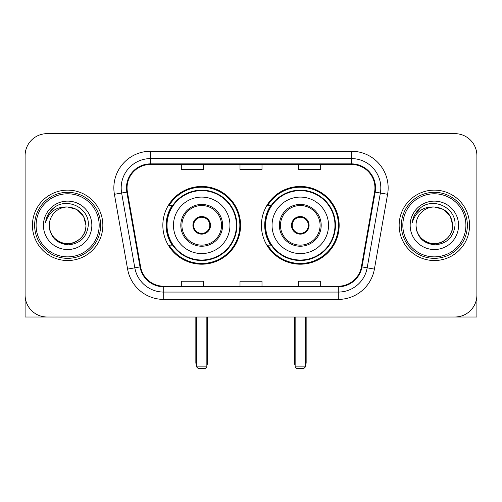 <?xml version="1.0" encoding="UTF-8"?>
<svg xmlns="http://www.w3.org/2000/svg" width="502" height="502" viewBox="0 0 502 502"><rect width="100%" height="100%" fill="white"/><g stroke="black" fill="none" stroke-linecap="round" stroke-linejoin="round"><path stroke-width="0.75" d="M261.416 225.329A38.874 38.874 0 0 0 300.29 264.203A38.874 38.874 0 0 0 339.157 225.329A38.874 38.874 0 0 0 300.29 186.455A38.874 38.874 0 0 0 261.416 225.329M162.843 225.329A38.874 38.874 0 0 0 201.71 264.203A38.874 38.874 0 0 0 240.583 225.329A38.874 38.874 0 0 0 201.71 186.455A38.874 38.874 0 0 0 162.843 225.329M172.161 245.133A35.573 35.573 0 0 1 172.161 205.525M270.735 245.133A35.573 35.573 0 0 1 270.735 205.525M25.1 155.651L25.1 295.007A22 22 0 0 0 47.1 317.007L454.9 317.007A22 22 0 0 0 476.9 295.007L476.9 155.651A22 22 0 0 0 454.9 133.651L47.1 133.651A22 22 0 0 0 25.1 155.651L25.1 295.007M32.435 225.329A35.203 35.203 0 0 0 67.638 260.532A35.203 35.203 0 0 0 102.847 225.329A35.203 35.203 0 0 0 67.638 190.126A35.203 35.203 0 0 0 32.435 225.329A35.203 35.203 0 0 0 67.638 260.532A35.203 35.203 0 0 0 102.847 225.329A35.203 35.203 0 0 0 67.638 190.126A35.203 35.203 0 0 0 32.435 225.329M399.153 225.329A35.203 35.203 0 0 0 434.362 260.532A35.203 35.203 0 0 0 469.565 225.329A35.203 35.203 0 0 0 434.362 190.126A35.203 35.203 0 0 0 399.153 225.329A35.203 35.203 0 0 0 434.362 260.532A35.203 35.203 0 0 0 469.565 225.329A35.203 35.203 0 0 0 434.362 190.126A35.203 35.203 0 0 0 399.153 225.329M127.05 187.924A23.468 23.468 0 0 1 150.518 164.455L351.482 164.455A23.468 23.468 0 0 1 374.592 192.002L361.402 266.813A23.468 23.468 0 0 1 338.292 286.203L163.708 286.203A23.468 23.468 0 0 1 140.598 266.813L127.408 192.002A23.468 23.468 0 0 1 127.05 187.924M126.46 187.924A24.058 24.058 0 0 0 126.824 192.103L140.02 266.913A24.058 24.058 0 0 0 163.708 286.793L338.292 286.793A24.058 24.058 0 0 0 361.98 266.913L375.176 192.103A24.058 24.058 0 0 0 351.482 163.865L150.518 163.865A24.058 24.058 0 0 0 126.46 187.924M114.406 194.293A36.671 36.671 0 0 1 150.518 151.253L351.482 151.253A36.671 36.671 0 0 1 387.594 194.293L374.404 269.103A36.671 36.671 0 0 1 338.292 299.405L163.708 299.405A36.671 36.671 0 0 1 127.596 269.103L114.406 194.293L121.628 193.019A29.336 29.336 0 0 1 150.518 158.588L351.482 158.588A29.336 29.336 0 0 1 380.372 193.019L367.182 267.83A29.336 29.336 0 0 1 338.292 292.07L163.708 292.07A29.336 29.336 0 0 1 134.818 267.83L121.628 193.019A29.336 29.336 0 0 1 121.183 187.924M454.9 133.651L47.1 133.651M47.1 317.007L454.9 317.007M391.824 317.007L476.9 317.007L476.9 155.651M361.98 266.913L367.182 267.83L380.372 193.019L387.594 194.293M240 164.455L240 169.419L262 169.419L262 164.455M181.322 164.455L181.322 169.419L203.329 169.419L203.329 164.455M298.671 164.455L298.671 169.419L320.678 169.419L320.678 164.455M262 286.203L262 281.239L240 281.239L240 286.203M203.329 286.203L203.329 281.239L181.322 281.239L181.322 286.203M320.678 286.203L320.678 281.239L298.671 281.239L298.671 286.203M25.1 287.671L25.1 317.007L110.176 317.007M99.176 225.329A31.538 31.538 0 0 0 67.638 193.791A31.538 31.538 0 0 0 36.1 225.329A31.538 31.538 0 0 0 67.638 256.867A31.538 31.538 0 0 0 99.176 225.329M100.645 225.329A33.006 33.006 0 0 0 67.638 192.322A33.006 33.006 0 0 0 34.632 225.329A33.006 33.006 0 0 0 67.638 258.335A33.006 33.006 0 0 0 100.645 225.329M49.303 225.329A18.336 18.336 0 0 1 67.638 206.993C78.776 208.079 84.888 214.191 85.974 225.329L83.52 216.161L76.806 209.447L67.638 206.993L76.806 209.447L83.52 216.161L85.974 225.329L83.52 216.161L76.806 209.447L67.638 206.993L76.806 209.447L83.52 216.161L85.974 225.329L83.52 216.161L76.806 209.447L67.638 206.993L76.806 209.447L83.52 216.161L85.974 225.329L83.52 216.161L76.806 209.447L67.638 206.993L76.806 209.447L83.52 216.161L85.974 225.329C86.601 238.889 69.897 248.528 58.47 241.211C52.61 237.54 49.554 232.244 49.303 225.329C50.181 237.289 56.6 243.79 68.567 244.838C80.314 243.57 86.89 237.069 88.289 225.329C89.651 207.866 66.766 196.765 53.582 208.01C48.983 211.857 46.284 216.738 45.494 222.662C48.951 211.744 56.337 206.517 67.638 206.993L76.806 209.447L83.52 216.161L85.974 225.329C86.601 238.889 69.897 248.528 58.47 241.211C52.61 237.54 49.554 232.244 49.303 225.329C48.681 238.889 65.379 248.528 76.806 241.211C82.673 237.54 85.729 232.244 85.974 225.329C85.729 232.244 82.673 237.54 76.806 241.211C65.379 248.528 48.681 238.889 49.303 225.329C49.554 232.244 52.61 237.54 58.47 241.211C69.897 248.528 86.601 238.889 85.974 225.329C86.601 238.889 69.897 248.528 58.47 241.211C52.61 237.54 49.554 232.244 49.303 225.329C49.554 232.244 52.61 237.54 58.47 241.211C69.897 248.528 86.601 238.889 85.974 225.329C85.729 232.244 82.673 237.54 76.806 241.211C65.379 248.528 48.681 238.889 49.303 225.329C48.681 238.889 65.379 248.528 76.806 241.211C82.673 237.54 85.729 232.244 85.974 225.329C86.601 238.889 69.897 248.528 58.47 241.211C52.61 237.54 49.554 232.244 49.303 225.329C48.681 238.889 65.379 248.528 76.806 241.211C82.673 237.54 85.729 232.244 85.974 225.329C86.601 238.889 69.897 248.528 58.47 241.211C52.61 237.54 49.554 232.244 49.303 225.329C49.554 232.244 52.61 237.54 58.47 241.211C69.897 248.528 86.601 238.889 85.974 225.329C86.708 239.561 68.41 249.017 57.241 240.433M43.436 225.329A24.203 24.203 0 0 0 67.638 249.532A24.203 24.203 0 0 0 91.841 225.329A24.203 24.203 0 0 0 67.638 201.126A24.203 24.203 0 0 0 43.436 225.329M53.576 208.016L48.167 214.448M47.834 215.069L48.317 214.185L47.834 215.069M173.472 225.329A28.237 28.237 0 0 1 201.71 197.091A28.237 28.237 0 0 1 229.947 225.329A28.237 28.237 0 0 1 201.71 253.566A28.237 28.237 0 0 1 173.472 225.329A28.237 28.237 0 0 0 201.71 253.566A28.237 28.237 0 0 0 229.947 225.329M181.912 225.329A19.804 19.804 0 0 0 201.71 245.133A19.804 19.804 0 0 0 221.514 225.329A19.804 19.804 0 0 0 201.71 205.525A19.804 19.804 0 0 0 181.912 225.329M172.606 205.525A35.203 35.203 0 0 0 172.606 245.133M236.404 225.329A34.694 34.694 0 0 0 201.71 190.641A34.694 34.694 0 0 0 167.022 225.329A34.694 34.694 0 0 0 201.71 260.023A34.694 34.694 0 0 0 236.404 225.329M192.912 225.329A8.804 8.804 0 0 0 201.71 234.133A8.804 8.804 0 0 0 210.514 225.329A8.804 8.804 0 0 0 201.71 216.525A8.804 8.804 0 0 0 192.912 225.329M239.849 225.329A38.139 38.139 0 0 1 169.118 245.133L172.65 245.133A35.165 35.165 0 0 0 224.978 251.697A35.165 35.165 0 0 0 224.978 198.961A35.165 35.165 0 0 0 172.65 205.525L169.118 205.525A38.139 38.139 0 0 1 239.849 225.329M193.188 223.126L193.49 223.126A8.509 8.509 0 0 1 209.936 223.126L209.472 223.126A8.07 8.07 0 0 1 201.71 233.399A8.07 8.07 0 0 1 193.948 223.126A8.07 8.07 0 0 1 209.472 223.126L210.238 223.126M193.49 223.126L193.948 223.126L193.49 223.126M210.238 227.531L209.936 227.531A8.509 8.509 0 0 1 193.49 227.531L193.188 227.531M209.936 227.531L209.472 227.531L209.936 227.531M196.577 317.007L196.577 366.887L206.849 366.887L206.849 317.007M196.577 366.887L198.045 368.349L205.381 368.349L206.849 366.887M272.053 225.329A28.237 28.237 0 0 1 300.29 197.091A28.237 28.237 0 0 1 328.528 225.329A28.237 28.237 0 0 1 300.29 253.566A28.237 28.237 0 0 1 272.053 225.329A28.237 28.237 0 0 0 300.29 253.566A28.237 28.237 0 0 0 328.528 225.329M280.486 225.329A19.804 19.804 0 0 0 300.29 245.133A19.804 19.804 0 0 0 320.088 225.329A19.804 19.804 0 0 0 300.29 205.525A19.804 19.804 0 0 0 280.486 225.329M271.18 205.525A35.203 35.203 0 0 0 271.18 245.133M334.978 225.329A34.694 34.694 0 0 0 300.29 190.641A34.694 34.694 0 0 0 265.596 225.329A34.694 34.694 0 0 0 300.29 260.023A34.694 34.694 0 0 0 334.978 225.329M291.486 225.329A8.804 8.804 0 0 0 300.29 234.133A8.804 8.804 0 0 0 309.088 225.329A8.804 8.804 0 0 0 300.29 216.525A8.804 8.804 0 0 0 291.486 225.329M338.423 225.329A38.139 38.139 0 0 1 267.692 245.133L271.224 245.133A35.165 35.165 0 0 0 323.552 251.697A35.165 35.165 0 0 0 323.552 198.961A35.165 35.165 0 0 0 271.224 205.525L267.692 205.525A38.139 38.139 0 0 1 338.423 225.329M291.762 223.126L292.064 223.126A8.509 8.509 0 0 1 308.51 223.126L308.052 223.126A8.07 8.07 0 0 1 300.29 233.399A8.07 8.07 0 0 1 292.528 223.126A8.07 8.07 0 0 1 308.052 223.126L308.812 223.126M292.064 223.126L292.528 223.126L292.064 223.126M308.812 227.531L308.51 227.531A8.509 8.509 0 0 1 292.064 227.531L291.762 227.531M308.51 227.531L308.052 227.531L308.51 227.531M295.151 317.007L295.151 366.887L305.423 366.887L305.423 317.007M295.151 366.887L296.619 368.349L303.955 368.349L305.423 366.887M465.9 225.329A31.538 31.538 0 0 0 434.362 193.791A31.538 31.538 0 0 0 402.824 225.329A31.538 31.538 0 0 0 434.362 256.867A31.538 31.538 0 0 0 465.9 225.329M467.368 225.329A33.006 33.006 0 0 0 434.362 192.322A33.006 33.006 0 0 0 401.355 225.329A33.006 33.006 0 0 0 434.362 258.335A33.006 33.006 0 0 0 467.368 225.329M416.026 225.329A18.336 18.336 0 0 1 434.362 206.993C445.494 208.079 451.605 214.191 452.697 225.329L450.238 216.161L443.53 209.447L434.362 206.993L443.53 209.447L450.238 216.161L452.697 225.329L450.238 216.161L443.53 209.447L434.362 206.993L443.53 209.447L450.238 216.161L452.697 225.329L450.238 216.161L443.53 209.447L434.362 206.993L443.53 209.447L450.238 216.161L452.697 225.329L450.238 216.161L443.53 209.447L434.362 206.993L443.53 209.447L450.238 216.161L452.697 225.329C453.319 238.889 436.621 248.528 425.194 241.211C419.327 237.54 416.271 232.244 416.026 225.329C416.905 237.289 423.324 243.79 435.29 244.838C447.037 243.57 453.607 237.069 455.013 225.329C456.374 207.866 433.49 196.765 420.299 208.01C415.7 211.857 413.008 216.738 412.217 222.662C415.675 211.744 423.054 206.517 434.362 206.993L443.53 209.447L450.238 216.161L452.697 225.329C453.319 238.889 436.621 248.528 425.194 241.211C419.327 237.54 416.271 232.244 416.026 225.329C415.399 238.889 432.103 248.528 443.53 241.211C449.39 237.54 452.446 232.244 452.697 225.329C452.446 232.244 449.39 237.54 443.53 241.211C432.103 248.528 415.399 238.889 416.026 225.329C416.271 232.244 419.327 237.54 425.194 241.211C436.621 248.528 453.319 238.889 452.697 225.329C453.319 238.889 436.621 248.528 425.194 241.211C419.327 237.54 416.271 232.244 416.026 225.329C416.271 232.244 419.327 237.54 425.194 241.211C436.621 248.528 453.319 238.889 452.697 225.329C452.446 232.244 449.39 237.54 443.53 241.211C432.103 248.528 415.399 238.889 416.026 225.329C415.399 238.889 432.103 248.528 443.53 241.211C449.39 237.54 452.446 232.244 452.697 225.329C453.319 238.889 436.621 248.528 425.194 241.211C419.327 237.54 416.271 232.244 416.026 225.329C415.399 238.889 432.103 248.528 443.53 241.211C449.39 237.54 452.446 232.244 452.697 225.329C453.319 238.889 436.621 248.528 425.194 241.211C419.327 237.54 416.271 232.244 416.026 225.329C416.271 232.244 419.327 237.54 425.194 241.211C436.621 248.528 453.319 238.889 452.697 225.329C453.431 239.561 435.127 249.017 423.964 240.433M410.159 225.329A24.203 24.203 0 0 0 434.362 249.532A24.203 24.203 0 0 0 458.564 225.329A24.203 24.203 0 0 0 434.362 201.126A24.203 24.203 0 0 0 410.159 225.329M420.293 208.016L414.89 214.448M414.552 215.069L415.041 214.185M351.482 151.253L351.482 163.865M121.628 193.019L126.824 192.103M163.708 299.405L163.708 286.793M338.292 286.793L338.292 299.405M127.596 269.103L140.02 266.913M375.176 192.103L380.372 193.019M150.518 151.253L150.518 163.865M367.182 267.83L374.404 269.103M222.618 225.329A20.902 20.902 0 0 0 201.71 204.427A20.902 20.902 0 0 0 180.808 225.329A20.902 20.902 0 0 0 201.71 246.231A20.902 20.902 0 0 0 222.618 225.329M195.843 317.007L195.843 362.482L196.577 362.482M206.849 362.482L207.583 362.482L207.583 317.007M321.192 225.329A20.902 20.902 0 0 0 300.29 204.427A20.902 20.902 0 0 0 279.382 225.329A20.902 20.902 0 0 0 300.29 246.231A20.902 20.902 0 0 0 321.192 225.329M294.417 317.007L294.417 362.482L295.151 362.482M305.423 362.482L306.157 362.482L306.157 317.007M195.843 362.482A5.867 5.867 0 0 0 196.577 365.324M206.849 365.324A5.867 5.867 0 0 0 207.583 362.482M294.417 362.482A5.867 5.867 0 0 0 295.151 365.324M305.423 365.324A5.867 5.867 0 0 0 306.157 362.482"/></g></svg>
